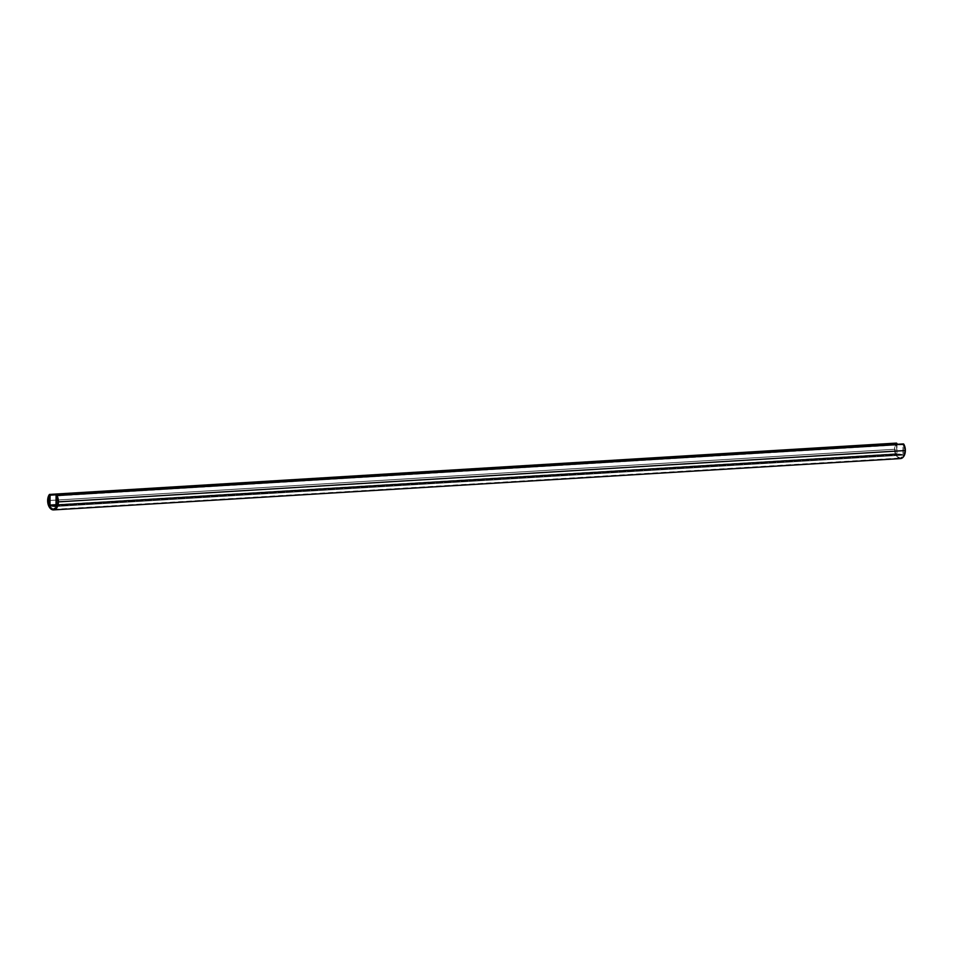 <?xml version="1.0" encoding="UTF-8"?>
<svg xmlns="http://www.w3.org/2000/svg" width="953" height="953" viewBox="0 0 953 953"><rect width="100%" height="100%" fill="white"/><g stroke="black" fill="none" stroke-linecap="round" stroke-linejoin="round"><path stroke-width="0.71" stroke-dasharray="4.76 3.57" d="M894.903 449.292L49.699 500.516L894.903 449.292A8.148 5.039 -93.5 0 0 900.454 458.036A8.148 5.039 -93.5 0 0 905.016 450.507L58.097 501.826L905.016 450.507L903.825 455.522L900.382 458.036L897.512 456.773L895.463 453.199L895.022 447.707L896.475 443.681A8.148 5.039 -93.5 0 0 894.903 449.292M49.687 494.988L896.535 443.633L896.844 454.378L903.134 454.974L903.456 444.455L905.016 450.507A8.148 5.039 -93.5 0 0 903.551 444.527L56.632 495.846L903.551 444.527L56.68 495.941L903.361 444.622L903.265 454.486L57.406 505.745L903.265 454.486L902.872 455.153L897.011 454.462L50.092 505.781L897.011 454.462L896.535 443.633L49.687 494.988M898.834 458.262L896.094 455.57L894.784 451.793L894.688 447.553L896.237 443.264L49.318 494.595L896.237 443.264A8.696 5.373 -93.5 0 0 894.569 449.256L47.65 500.587L894.569 449.256A8.696 5.373 -93.5 0 0 900.49 458.572M902.825 454.617L897.023 453.914L56.024 504.887L896.916 453.723L902.836 454.617L55.929 505.936M476.81 480.014L477.739 480.026L476.81 480.05M903.027 444.586L56.108 495.917L903.027 444.586L902.932 454.45L903.027 444.586M56.024 504.685L896.916 453.723L896.987 444.312L896.916 453.723L56.024 504.685M49.747 495.155L896.666 443.824L49.747 495.155M57.132 506.4L902.813 455.153L56.001 506.472M49.651 505.007L896.57 453.688L49.651 505.007M53.535 509.367L900.454 458.036M896.535 443.633L49.616 494.964M903.456 444.455L56.537 495.786M55.953 506.472L902.872 455.153"/><path stroke-width="1.43" d="M55.953 506.472L57.406 505.745L56.346 505.817L56.632 495.846A8.148 5.039 86.5 0 1 58.097 501.826L56.561 507.389L52.975 509.343L49.413 506.543L47.984 500.623A8.148 5.039 86.5 0 1 49.556 495L49.925 505.709L56.215 506.305L56.537 495.786L58.097 501.826A8.148 5.039 86.5 0 1 53.535 509.367A8.148 5.039 86.5 0 1 47.984 500.623L49.699 500.516L47.984 500.623L49.675 494.976L49.651 505.007L50.092 505.781L56.001 506.472M898.322 458L900.942 458.512L903.325 456.999L905.35 450.543L58.431 501.874A8.696 5.373 86.5 0 1 53.571 509.903A8.696 5.373 86.5 0 1 47.65 500.587A8.696 5.373 86.5 0 1 49.318 494.595L50.08 495.191L896.928 443.467L50.08 495.191L49.985 505.054L56.024 504.685L49.985 505.054L49.556 494.428L47.769 498.884L48.031 503.946L49.985 508.068L53.499 509.903L56.799 507.806L58.431 501.874L905.35 450.543A8.696 5.373 -93.5 0 0 903.789 444.169L56.87 495.489A8.696 5.373 86.5 0 1 58.431 501.874L56.87 495.489L903.42 443.919L905.35 450.543A8.696 5.373 -93.5 0 1 900.49 458.572L53.571 509.903M56.024 504.887L50.104 505.245L55.929 505.936L49.985 505.054L56.024 504.887M56.108 495.917L56.87 495.489L56.12 495.703L56.013 505.769L56.108 495.917M49.592 494.416L896.511 443.097M56.501 495.25L903.42 443.919"/></g></svg>
